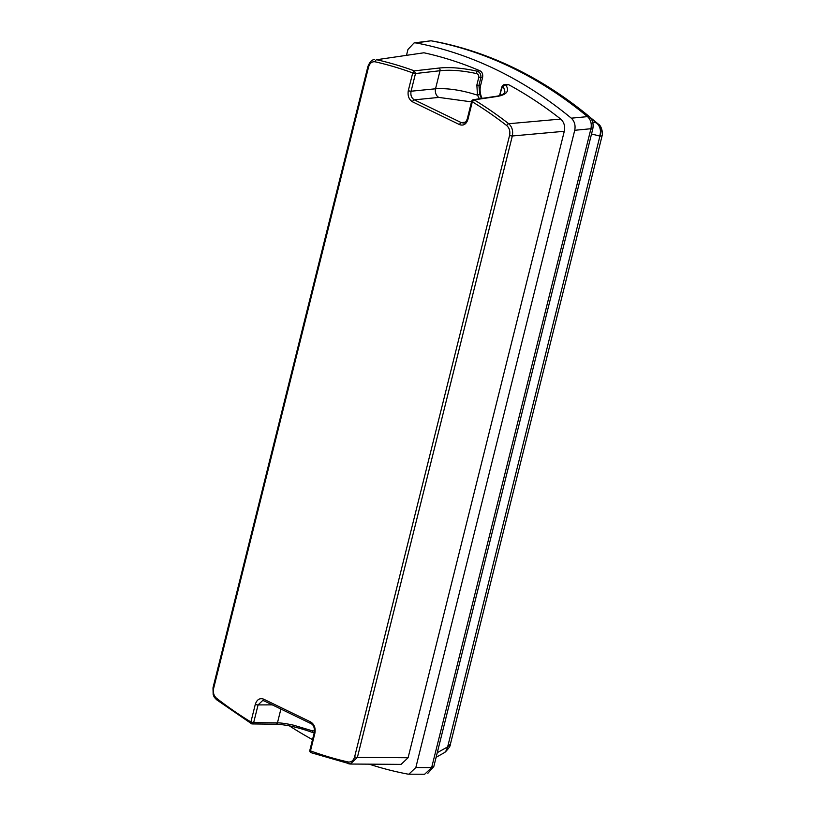 <?xml version="1.0" encoding="UTF-8"?>
<svg xmlns="http://www.w3.org/2000/svg" width="815" height="815" viewBox="0 0 815 815"><rect width="100%" height="100%" fill="white"/><g stroke="black" fill="none" stroke-linecap="round" stroke-linejoin="round"><path stroke-width="1.22" d="M433.04 41.178L433.967 41.28A515.355 387.166 86.2 0 1 589.245 116.535C592.597 119.703 593.768 123.86 592.77 128.994L433.794 766.62L427.824 773.323M587.014 116.616L589.245 116.535M445.031 752.194L443.594 753.111A11.196 8.547 -119.3 0 0 447.292 747.08L447.649 746.846A11.196 7.936 54.2 0 1 445.031 752.194C448.739 748.557 450.542 745.847 450.44 744.044L447.649 746.846L599.922 136.115L602.061 135.922C603.161 133.314 601.511 125.704 598.505 124.237L582.358 110.983M592.637 121.985L596.315 122.892A11.196 9.882 -76 0 1 599.646 136.013L599.922 136.115A11.196 9.892 -62.3 0 0 597.446 123.452L598.495 124.237M597.446 123.452L590.59 117.91M506.706 125.561C509.406 127.996 510.373 131.266 509.589 135.361L354.657 756.768C353.445 760.66 351.234 762.392 348.036 761.964A2.038 1.314 102.8 0 0 348.922 763.859A2.038 1.314 102.8 0 0 349.115 763.879L350.369 764.032L357.388 757.39L512.329 135.983C513.277 130.858 512.075 126.773 508.723 123.727L560.71 119.072A506.686 380.656 -93.8 0 0 508.703 84.719L505.82 85.086C509.742 90.873 506.93 94.652 497.405 96.425L474.198 99.868A503.436 378.211 86.2 0 1 508.723 123.727A2.038 1.121 -52.2 0 0 506.706 125.561A501.398 376.683 -93.8 0 0 472.313 101.794L467.912 119.479A2.038 0.53 -166 0 1 467.27 118.898L467.27 118.898C466.109 121.802 464.886 123.177 463.633 123.034L461.372 122.658L414.305 99.848C411.463 98.055 410.383 95.182 411.086 91.219L415.487 73.533L414.366 70.864A503.436 378.211 -93.8 0 0 376.662 59.729L423.932 52.781A506.686 380.656 86.2 0 1 480.004 70.813L477.132 71.18C462.441 67.971 449.707 66.932 438.918 68.073L414.366 70.864L412.726 72.912L408.315 90.597A2.038 0.53 14 0 0 411.086 91.219L435.536 88.794A6.724 4.88 -95.7 0 0 438.816 97.413L471.518 101.875M560.71 119.072C564.072 122.128 565.264 126.203 564.286 131.286L408.091 757.746L401.072 764.378L350.369 764.032L311.126 752.693L310.332 750.075M348.036 761.964A501.398 376.683 86.2 0 1 310.484 750.87L314.896 733.184A2.038 0.53 -166 0 1 314.264 732.604L314.264 732.604C314.722 727.887 313.683 724.922 311.126 723.689L264.06 700.88A2.038 1.233 115.9 0 1 263.612 699.138L310.678 721.947A2.038 1.233 115.9 0 0 311.126 723.689M314.233 732.695L312.196 732.349L314.233 732.695M478.782 77.313L476.856 85.035L477.498 95.182L479.74 94.316L478.935 85.361L480.86 77.639A2.038 0.53 14 0 1 478.782 77.313C479.006 75.388 478.181 74.124 476.317 73.533C462.39 70.548 450.298 69.611 440.039 70.732L415.487 73.533L412.726 72.912A501.398 376.683 86.2 0 0 375.185 61.818C371.976 61.39 369.776 63.122 368.563 67.013L213.622 688.42C212.847 692.516 213.805 695.786 216.505 698.221A501.398 376.683 -93.8 0 0 250.898 721.988L253.659 722.61L251.58 723.751L252.212 723.934L276 724.219C286.096 724.627 298.158 727.337 312.196 732.349L312.43 730.851L314.509 730.933M264.06 700.88L262.644 700.543L258.07 704.924L253.659 722.61L277.446 722.885C280.869 722.834 286.259 723.598 293.583 725.197L312.43 730.851M216.505 698.221A2.038 1.121 127.8 0 0 216.596 699.739L251.58 723.751L250.898 721.988L255.309 704.303A2.038 0.53 14 0 0 258.07 704.924L272.302 704.863M375.185 61.818A2.038 1.314 -77.2 0 1 376.662 59.729L423.932 52.781M476.317 73.533L477.132 71.18C479.933 72.209 481.176 74.369 480.86 77.639L482.602 77.415C483.081 74.257 482.215 72.056 480.004 70.813M482.602 77.415L480.656 85.249A14.762 11.094 -93.8 0 0 482.134 98.391M504.342 84.679L508.703 84.719M406.583 54.941L407.948 49.471L414.122 42.889L416.017 42.93A514.876 386.809 86.2 0 1 496.366 69.723A514.876 386.809 -93.8 0 1 571.305 118.185L587.523 116.627A515.895 387.573 -93.8 0 0 512.024 67.727A515.895 387.573 86.2 0 0 431.043 40.791L414.122 42.889M289.345 725.839A514.876 386.809 -93.8 0 0 312.512 739.623M408.835 774.189L424.635 774.25L431.644 767.608L415.833 767.547L408.835 774.189L407.765 774.087A514.876 386.809 86.2 0 1 369.134 764.154M415.833 767.547L574.728 130.288C575.685 125.306 574.544 121.272 571.305 118.185M587.523 116.627C590.763 119.713 591.894 123.748 590.936 128.729L431.644 767.608M479.403 98.788L477.498 95.182C461.81 90.149 447.832 88.02 435.536 88.794L440.039 70.732A2.038 1.467 -96.5 0 0 438.918 68.073M481.431 98.493L479.74 94.316M416.017 42.93L431.043 40.791M472.17 100.999L472.313 101.794L474.198 99.868L473.362 99.685L496.569 96.241C501.408 95.467 504.21 94.031 504.974 91.952L503.466 86.696L501.622 88.377A2.038 0.53 -166 0 1 501.459 88.091L499.585 95.62M503.466 86.696A2.038 1.793 -37.4 0 1 505.82 85.086L504.495 84.658C503.12 84.679 502.111 85.83 501.459 88.091M592.77 128.994L590.529 129.076M431.481 766.986L433.794 766.62M437.268 752.693L447.292 747.08M599.646 136.013L591.527 133.996M509.589 135.361A2.038 0.53 14 0 0 512.329 135.983L564.286 131.286M354.657 756.768A2.038 0.53 14 0 0 357.388 757.39L408.091 757.746M314.896 733.184C315.731 728.039 314.325 724.301 310.678 721.947M216.596 699.739L216.596 699.739C213.061 696.041 214.457 697.253 213.163 694.523L212.99 687.84L367.922 66.422C369.827 61.797 372.027 59.536 374.523 59.648L374.523 59.648M213.622 688.42A2.038 0.53 -166 0 1 212.99 687.84M280.9 709.03L277.446 722.885A2.038 1.518 90.7 0 1 276 724.219M467.912 119.479C466.272 124.237 463.511 125.958 459.599 124.644A2.038 1.233 -64.1 0 1 461.372 122.658L465.497 122.107M408.315 90.597C407.48 95.742 408.886 99.481 412.533 101.834L459.599 124.644M255.309 704.303C256.939 699.545 259.71 697.823 263.612 699.138M590.936 128.729L574.728 130.288M412.533 101.834A2.038 1.233 -64.1 0 1 414.305 99.848L438.816 97.413M476.856 85.035A2.038 0.53 14 0 0 478.935 85.361L480.656 85.249M368.563 67.013A2.038 0.53 -166 0 1 367.922 66.422M501.622 88.377L499.829 95.549M496.569 96.241A2.038 1.538 81.6 0 1 497.405 96.425M450.44 744.054L602.061 135.922M443.594 753.111L436.117 757.298M314.264 732.604L309.853 750.289A2.038 2.038 0 0 0 311.126 752.693M251.173 723.639A2.038 2.038 0 0 0 252.212 723.934M473.362 99.685A2.038 2.038 0 0 0 471.681 101.213L467.27 118.898"/></g></svg>
